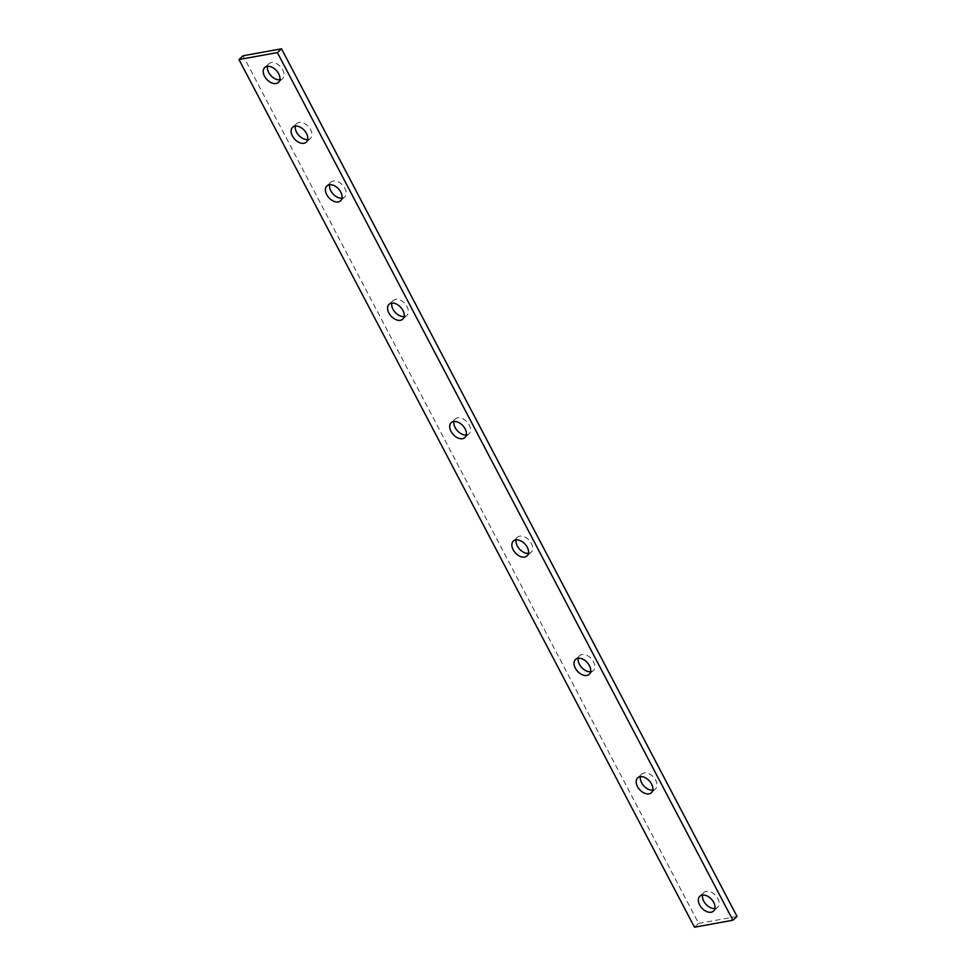 <?xml version="1.0" encoding="UTF-8"?>
<svg xmlns="http://www.w3.org/2000/svg" width="976" height="976" viewBox="0 0 976 976"><rect width="100%" height="100%" fill="white"/><g stroke="black" fill="none" stroke-linecap="round" stroke-linejoin="round"><path stroke-width="0.73" stroke-dasharray="4.88 3.66" d="M307.696 139.58A10.102 6.539 -132.5 0 0 308.099 139.519A10.102 6.539 -132.5 0 0 310.417 138.409A10.102 6.539 -132.5 0 0 309.648 128.051A10.102 6.539 -132.5 0 0 299.107 122.378A10.102 6.539 -132.5 0 0 296.789 123.501A10.102 6.539 -132.5 0 0 295.374 126.099M714.896 908.51A10.102 6.539 -132.5 0 0 715.298 908.449A10.102 6.539 -132.5 0 0 717.628 907.338A10.102 6.539 -132.5 0 0 716.848 896.981A10.102 6.539 -132.5 0 0 706.307 891.32A10.102 6.539 -132.5 0 0 703.989 892.43A10.102 6.539 -132.5 0 0 702.574 895.041M652.749 790.121A10.102 6.539 -132.5 0 0 653.151 790.06A10.102 6.539 -132.5 0 0 655.469 788.95A10.102 6.539 -132.5 0 0 654.701 778.592A10.102 6.539 -132.5 0 0 644.148 772.931A10.102 6.539 -132.5 0 0 641.83 774.041A10.102 6.539 -132.5 0 0 640.427 776.652M590.59 671.732A10.102 6.539 -132.5 0 0 590.992 671.671A10.102 6.539 -132.5 0 0 593.31 670.561A10.102 6.539 -132.5 0 0 592.542 660.215A10.102 6.539 -132.5 0 0 582.001 654.542A10.102 6.539 -132.5 0 0 579.683 655.652A10.102 6.539 -132.5 0 0 578.268 658.263M528.443 553.343A10.102 6.539 -132.5 0 0 528.846 553.294A10.102 6.539 -132.5 0 0 531.164 552.172A10.102 6.539 -132.5 0 0 530.383 541.826A10.102 6.539 -132.5 0 0 519.842 536.153A10.102 6.539 -132.5 0 0 517.524 537.264A10.102 6.539 -132.5 0 0 516.109 539.874M466.284 434.967A10.102 6.539 -132.5 0 0 466.687 434.906A10.102 6.539 -132.5 0 0 469.005 433.795A10.102 6.539 -132.5 0 0 468.236 423.438A10.102 6.539 -132.5 0 0 457.695 417.765A10.102 6.539 -132.5 0 0 455.365 418.887A10.102 6.539 -132.5 0 0 453.962 421.486M404.125 316.578A10.102 6.539 -132.5 0 0 404.528 316.517A10.102 6.539 -132.5 0 0 406.858 315.407A10.102 6.539 -132.5 0 0 406.077 305.049A10.102 6.539 -132.5 0 0 395.536 299.376A10.102 6.539 -132.5 0 0 393.218 300.498A10.102 6.539 -132.5 0 0 391.803 303.109M341.978 198.189A10.102 6.539 -132.5 0 0 342.381 198.128A10.102 6.539 -132.5 0 0 344.699 197.018A10.102 6.539 -132.5 0 0 343.918 186.66A10.102 6.539 -132.5 0 0 333.377 180.999A10.102 6.539 -132.5 0 0 331.059 182.109A10.102 6.539 -132.5 0 0 329.656 184.72M279.819 79.8A10.102 6.539 -132.5 0 0 280.222 79.739A10.102 6.539 -132.5 0 0 282.54 78.629A10.102 6.539 -132.5 0 0 281.771 68.271A10.102 6.539 -132.5 0 0 271.23 62.61A10.102 6.539 -132.5 0 0 268.9 63.721A10.102 6.539 -132.5 0 0 267.497 66.331M694.497 927.2L698.633 923.418L243.109 55.766M698.633 923.418L737.026 916.452M296.789 123.501L292.654 127.27M703.989 892.43L699.853 896.212M641.83 774.041L637.694 777.823M579.683 655.652L575.547 659.434M517.524 537.264L513.388 541.046M455.365 418.887L451.241 422.657M393.218 300.498L389.082 304.28M331.059 182.109L326.923 185.891M268.9 63.721L264.777 67.503M282.54 78.629L278.416 82.411M344.699 197.018L340.563 200.8M406.858 315.407L402.722 319.189M469.005 433.795L464.869 437.565M531.164 552.172L527.028 555.954M593.31 670.561L589.187 674.343M655.469 788.95L651.334 792.732M717.628 907.338L713.493 911.12M310.417 138.409L306.293 142.179"/><path stroke-width="1.46" d="M294.972 126.16A10.102 6.539 -132.5 0 0 292.654 127.27A10.102 6.539 -132.5 0 0 293.422 137.628A10.102 6.539 -132.5 0 0 303.963 143.301A10.102 6.539 -132.5 0 0 306.293 142.179A10.102 6.539 -132.5 0 0 305.512 131.833A10.102 6.539 -132.5 0 0 294.972 126.16M295.374 126.099A10.102 6.539 -132.5 0 0 298.778 135.359A10.102 6.539 -132.5 0 0 307.696 139.58M702.171 895.102A10.102 6.539 -132.5 0 0 699.853 896.212A10.102 6.539 -132.5 0 0 700.634 906.558A10.102 6.539 -132.5 0 0 711.175 912.231A10.102 6.539 -132.5 0 0 713.493 911.12A10.102 6.539 -132.5 0 0 712.712 900.763A10.102 6.539 -132.5 0 0 702.171 895.102M702.574 895.041A10.102 6.539 -132.5 0 0 705.977 904.301A10.102 6.539 -132.5 0 0 714.896 908.51M640.024 776.713A10.102 6.539 -132.5 0 0 637.694 777.823A10.102 6.539 -132.5 0 0 638.475 788.181A10.102 6.539 -132.5 0 0 649.016 793.842A10.102 6.539 -132.5 0 0 651.334 792.732A10.102 6.539 -132.5 0 0 650.565 782.374A10.102 6.539 -132.5 0 0 640.024 776.713M640.427 776.652A10.102 6.539 -132.5 0 0 643.831 785.912A10.102 6.539 -132.5 0 0 652.749 790.121M577.865 658.324A10.102 6.539 -132.5 0 0 575.547 659.434A10.102 6.539 -132.5 0 0 576.316 669.792A10.102 6.539 -132.5 0 0 586.857 675.453A10.102 6.539 -132.5 0 0 589.187 674.343A10.102 6.539 -132.5 0 0 588.406 663.985A10.102 6.539 -132.5 0 0 577.865 658.324M578.268 658.263A10.102 6.539 -132.5 0 0 581.672 667.523A10.102 6.539 -132.5 0 0 590.59 671.732M515.706 539.935A10.102 6.539 -132.5 0 0 513.388 541.046A10.102 6.539 -132.5 0 0 514.169 551.403A10.102 6.539 -132.5 0 0 524.71 557.076A10.102 6.539 -132.5 0 0 527.028 555.954A10.102 6.539 -132.5 0 0 526.247 545.608A10.102 6.539 -132.5 0 0 515.706 539.935M516.109 539.874A10.102 6.539 -132.5 0 0 519.525 549.134A10.102 6.539 -132.5 0 0 528.443 553.343M453.559 421.547A10.102 6.539 -132.5 0 0 451.241 422.657A10.102 6.539 -132.5 0 0 452.01 433.015A10.102 6.539 -132.5 0 0 462.551 438.688A10.102 6.539 -132.5 0 0 464.869 437.565A10.102 6.539 -132.5 0 0 464.1 427.22A10.102 6.539 -132.5 0 0 453.559 421.547M453.962 421.486A10.102 6.539 -132.5 0 0 457.366 430.745A10.102 6.539 -132.5 0 0 466.284 434.967M391.4 303.158A10.102 6.539 -132.5 0 0 389.082 304.28A10.102 6.539 -132.5 0 0 389.863 314.626A10.102 6.539 -132.5 0 0 400.404 320.299A10.102 6.539 -132.5 0 0 402.722 319.189A10.102 6.539 -132.5 0 0 401.941 308.831A10.102 6.539 -132.5 0 0 391.4 303.158M391.803 303.109A10.102 6.539 -132.5 0 0 395.207 312.357A10.102 6.539 -132.5 0 0 404.125 316.578M329.254 184.781A10.102 6.539 -132.5 0 0 326.923 185.891A10.102 6.539 -132.5 0 0 327.704 196.237A10.102 6.539 -132.5 0 0 338.245 201.91A10.102 6.539 -132.5 0 0 340.563 200.8A10.102 6.539 -132.5 0 0 339.794 190.442A10.102 6.539 -132.5 0 0 329.254 184.781M329.656 184.72A10.102 6.539 -132.5 0 0 333.06 193.98A10.102 6.539 -132.5 0 0 341.978 198.189M267.095 66.392A10.102 6.539 -132.5 0 0 264.777 67.503A10.102 6.539 -132.5 0 0 265.545 77.86A10.102 6.539 -132.5 0 0 276.086 83.521A10.102 6.539 -132.5 0 0 278.416 82.411A10.102 6.539 -132.5 0 0 277.635 72.053A10.102 6.539 -132.5 0 0 267.095 66.392M267.497 66.331A10.102 6.539 -132.5 0 0 270.901 75.591A10.102 6.539 -132.5 0 0 279.819 79.8M277.367 52.582L238.974 59.548L243.109 55.766L281.503 48.8L277.367 52.582L732.891 920.234L694.497 927.2L238.974 59.548M732.891 920.234L737.026 916.452L281.503 48.8"/></g></svg>
